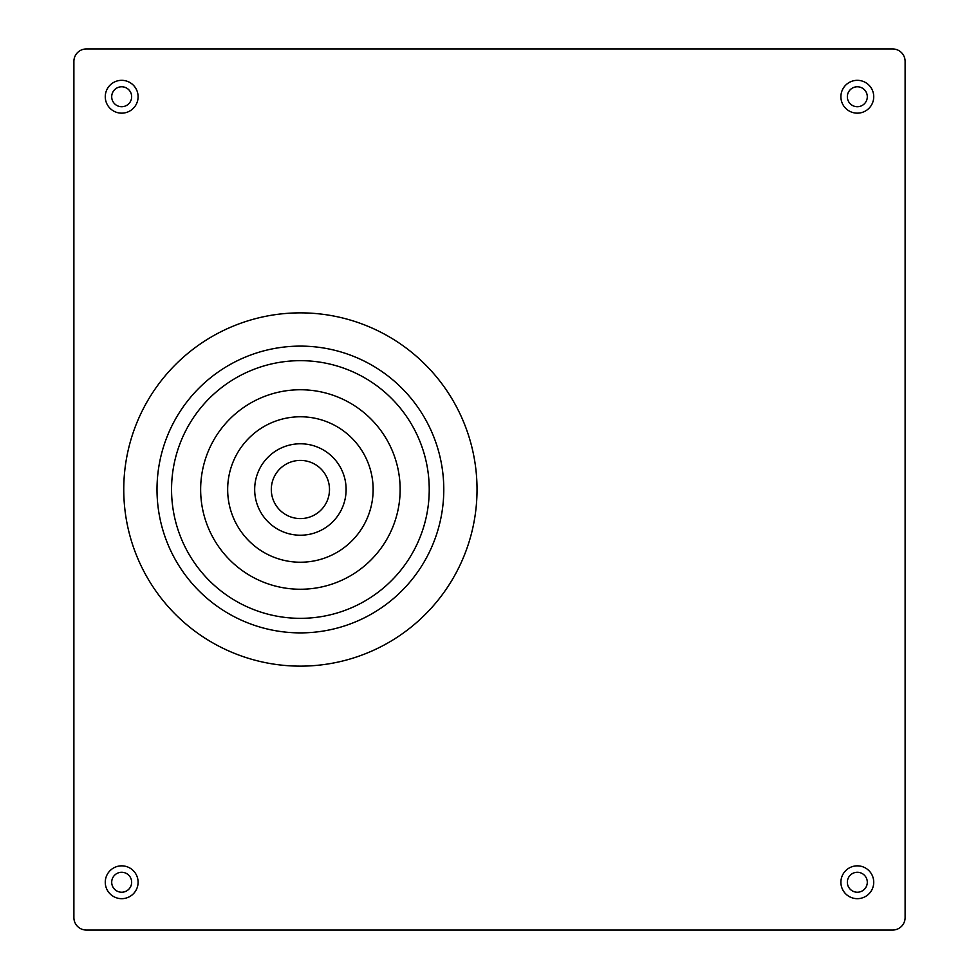 <?xml version="1.0" encoding="UTF-8"?>
<svg xmlns="http://www.w3.org/2000/svg" width="979" height="979" viewBox="0 0 979 979"><rect width="100%" height="100%" fill="white"/><g stroke="black" fill="none" stroke-linecap="round" stroke-linejoin="round"><path stroke-width="1.47" d="M867.296 882.25A9.974 9.974 0 0 0 857.323 872.277A9.974 9.974 0 0 0 847.349 882.25A9.974 9.974 0 0 0 857.323 892.224A9.974 9.974 0 0 0 867.296 882.25M131.651 882.25A9.974 9.974 0 0 0 121.677 872.277A9.974 9.974 0 0 0 111.704 882.25A9.974 9.974 0 0 0 121.677 892.224A9.974 9.974 0 0 0 131.651 882.25M867.296 96.75A9.974 9.974 0 0 0 857.323 86.776A9.974 9.974 0 0 0 847.349 96.75A9.974 9.974 0 0 0 857.323 106.723A9.974 9.974 0 0 0 867.296 96.75M131.651 96.75A9.974 9.974 0 0 0 121.677 86.776A9.974 9.974 0 0 0 111.704 96.75A9.974 9.974 0 0 0 121.677 106.723A9.974 9.974 0 0 0 131.651 96.75M73.89 917.58L73.89 61.42A12.47 12.47 0 0 1 86.36 48.95L892.64 48.95A12.47 12.47 0 0 1 905.11 61.42L905.11 917.58A12.47 12.47 0 0 1 892.64 930.05L86.36 930.05A12.47 12.47 0 0 1 73.89 917.58M300.394 416.773A72.727 72.727 0 0 0 227.666 489.5A72.727 72.727 0 0 0 300.394 562.227A72.727 72.727 0 0 0 373.134 489.5A72.727 72.727 0 0 0 300.394 416.773M300.394 389.752A99.748 99.748 0 0 0 200.646 489.5A99.748 99.748 0 0 0 300.394 589.248A99.748 99.748 0 0 0 400.142 489.5A99.748 99.748 0 0 0 300.394 389.752M300.394 360.664A128.836 128.836 0 0 0 171.558 489.5A128.836 128.836 0 0 0 300.394 618.336A128.836 128.836 0 0 0 429.23 489.5A128.836 128.836 0 0 0 300.394 360.664M300.394 632.887A143.387 143.387 0 0 0 443.781 489.5A143.387 143.387 0 0 0 300.394 346.113A143.387 143.387 0 0 0 157.007 489.5A143.387 143.387 0 0 0 300.394 632.887M300.394 312.864A176.636 176.636 0 0 0 123.758 489.5A176.636 176.636 0 0 0 300.394 666.136A176.636 176.636 0 0 0 477.03 489.5A176.636 176.636 0 0 0 300.394 312.864M300.394 460.411A29.089 29.089 0 0 0 271.305 489.5A29.089 29.089 0 0 0 300.394 518.589A29.089 29.089 0 0 0 329.495 489.5A29.089 29.089 0 0 0 300.394 460.411M300.394 443.781A45.719 45.719 0 0 0 254.675 489.5A45.719 45.719 0 0 0 300.394 535.219A45.719 45.719 0 0 0 346.113 489.5A45.719 45.719 0 0 0 300.394 443.781M840.9 882.25A16.423 16.423 0 0 1 857.323 865.84A16.423 16.423 0 0 1 873.733 882.25A16.423 16.423 0 0 1 857.323 898.673A16.423 16.423 0 0 1 840.9 882.25M105.267 882.25A16.423 16.423 0 0 1 121.677 865.84A16.423 16.423 0 0 1 138.1 882.25A16.423 16.423 0 0 1 121.677 898.673A16.423 16.423 0 0 1 105.267 882.25M840.9 96.75A16.423 16.423 0 0 1 857.323 80.327A16.423 16.423 0 0 1 873.733 96.75A16.423 16.423 0 0 1 857.323 113.16A16.423 16.423 0 0 1 840.9 96.75M105.267 96.75A16.423 16.423 0 0 1 121.677 80.327A16.423 16.423 0 0 1 138.1 96.75A16.423 16.423 0 0 1 121.677 113.16A16.423 16.423 0 0 1 105.267 96.75"/></g></svg>
